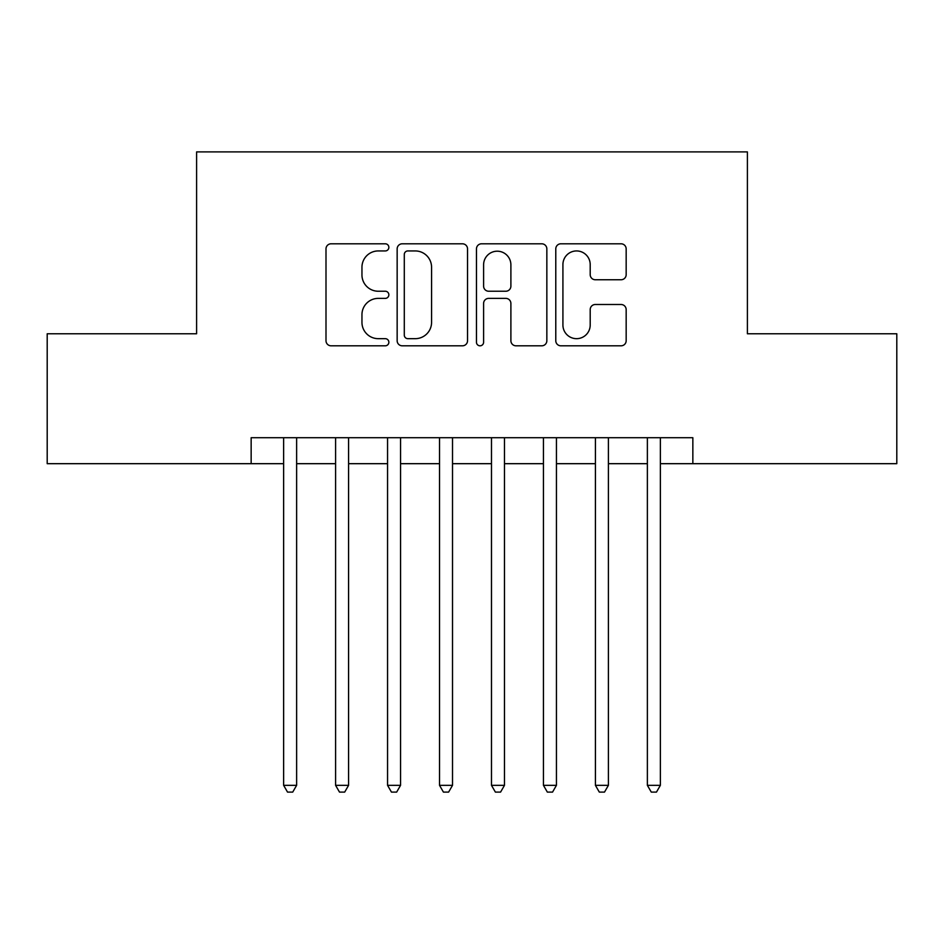 <?xml version="1.0" encoding="UTF-8"?>
<svg xmlns="http://www.w3.org/2000/svg" width="944" height="944" viewBox="0 0 944 944"><rect width="100%" height="100%" fill="white"/><g stroke="black" fill="none" stroke-linecap="round" stroke-linejoin="round"><path stroke-width="1.42" d="M388.857 247.375A3.575 3.575 0 0 0 385.294 243.8L331.096 243.8A5.098 5.098 0 0 0 325.999 248.897L325.999 340.713A5.098 5.098 0 0 0 331.096 345.811L385.294 345.811A3.575 3.575 0 0 0 388.857 342.235A3.575 3.575 0 0 0 385.294 338.672L378.273 338.672A16.319 16.319 0 0 1 361.953 322.352L361.953 314.694A16.319 16.319 0 0 1 378.273 298.375L385.294 298.375A3.575 3.575 0 0 0 388.857 294.799A3.575 3.575 0 0 0 385.294 291.236L378.273 291.236A16.319 16.319 0 0 1 361.953 274.916L361.953 267.258A16.319 16.319 0 0 1 378.273 250.939L385.294 250.939A3.575 3.575 0 0 0 388.857 247.375M621.058 279.754A5.098 5.098 0 0 0 626.167 274.657L626.167 248.897A5.098 5.098 0 0 0 621.058 243.8L560.878 243.8A5.098 5.098 0 0 0 555.78 248.897L555.78 340.713A5.098 5.098 0 0 0 560.878 345.811L621.058 345.811A5.098 5.098 0 0 0 626.167 340.713L626.167 309.597A5.098 5.098 0 0 0 621.058 304.499L595.31 304.499A5.098 5.098 0 0 0 590.201 309.597L590.201 325.031A13.641 13.641 0 0 1 576.56 338.672A13.641 13.641 0 0 1 562.919 325.031L562.919 264.58A13.641 13.641 0 0 1 576.56 250.939A13.641 13.641 0 0 1 590.201 264.58L590.201 274.657A5.098 5.098 0 0 0 595.31 279.754L621.058 279.754M251.151 463.681L47.2 463.681L47.2 333.775L196.6 333.775L196.6 151.901L747.4 151.901L747.4 333.775L896.8 333.775L896.8 463.681L692.849 463.681L692.849 437.709L251.151 437.709L251.151 463.681L283.637 463.681M467.54 248.897A5.098 5.098 0 0 0 462.442 243.8L402.25 243.8A5.098 5.098 0 0 0 397.153 248.897L397.153 340.713A5.098 5.098 0 0 0 402.25 345.811L462.442 345.811A5.098 5.098 0 0 0 467.54 340.713L467.54 248.897M481.558 243.8L541.75 243.8A5.098 5.098 0 0 1 546.847 248.897L546.847 340.713A5.098 5.098 0 0 1 541.75 345.811L515.99 345.811A5.098 5.098 0 0 1 510.893 340.713L510.893 303.472A5.098 5.098 0 0 0 505.795 298.375L488.709 298.375A5.098 5.098 0 0 0 483.599 303.472L483.599 342.235A3.575 3.575 0 0 1 480.036 345.811A3.575 3.575 0 0 1 476.46 342.235L476.46 248.897A5.098 5.098 0 0 1 481.558 243.8M296.628 463.681L335.592 463.681M348.584 463.681L387.559 463.681M400.551 463.681L439.526 463.681M452.518 463.681L491.482 463.681M504.474 463.681L543.449 463.681M556.441 463.681L595.416 463.681M608.408 463.681L647.372 463.681M660.363 463.681L692.849 463.681M407.855 250.939A3.575 3.575 0 0 0 404.292 254.514L404.292 335.096A3.575 3.575 0 0 0 407.855 338.672L415.254 338.672A16.319 16.319 0 0 0 431.573 322.352L431.573 267.258A16.319 16.319 0 0 0 415.254 250.939L407.855 250.939M510.893 264.839A13.641 13.641 0 0 0 497.252 251.198A13.641 13.641 0 0 0 483.599 264.839L483.599 286.138A5.098 5.098 0 0 0 488.709 291.236L505.795 291.236A5.098 5.098 0 0 0 510.893 286.138L510.893 264.839M296.628 437.709L296.628 785.337L283.637 785.337L283.637 437.709M296.628 785.337L292.723 792.099L287.531 792.099L283.637 785.337M348.584 437.709L348.584 785.337L335.592 785.337L335.592 437.709M348.584 785.337L344.69 792.099L339.498 792.099L335.592 785.337M400.551 437.709L400.551 785.337L387.559 785.337L387.559 437.709M400.551 785.337L396.657 792.099L391.453 792.099L387.559 785.337M452.518 437.709L452.518 785.337L439.526 785.337L439.526 437.709M452.518 785.337L448.612 792.099L443.42 792.099L439.526 785.337M504.474 437.709L504.474 785.337L491.482 785.337L491.482 437.709M504.474 785.337L500.58 792.099L495.388 792.099L491.482 785.337M556.441 437.709L556.441 785.337L543.449 785.337L543.449 437.709M556.441 785.337L552.547 792.099L547.343 792.099L543.449 785.337M608.408 437.709L608.408 785.337L595.416 785.337L595.416 437.709M608.408 785.337L604.502 792.099L599.31 792.099L595.416 785.337M660.363 437.709L660.363 785.337L647.372 785.337L647.372 437.709M660.363 785.337L656.469 792.099L651.277 792.099L647.372 785.337"/></g></svg>
